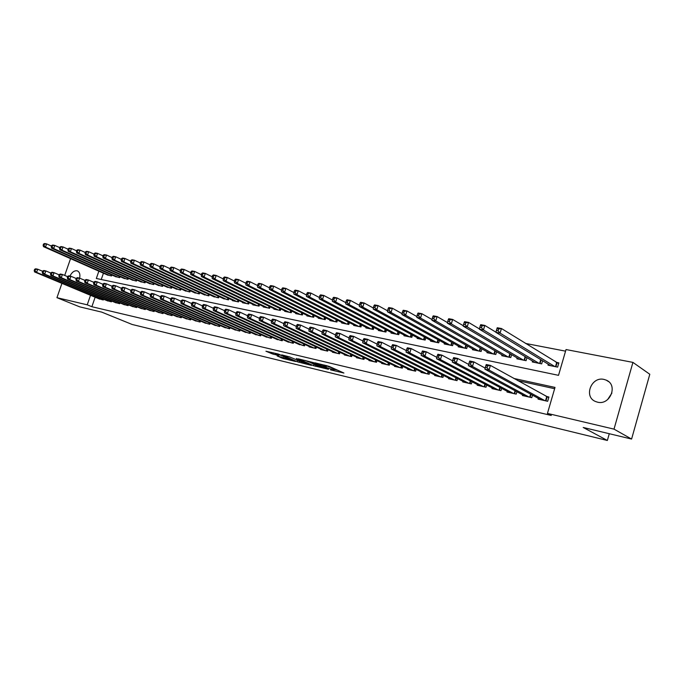 <?xml version="1.0" encoding="UTF-8"?>
<svg xmlns="http://www.w3.org/2000/svg" width="684" height="684" viewBox="0 0 684 684"><rect width="100%" height="100%" fill="white"/><g stroke="black" fill="none" stroke-linecap="round" stroke-linejoin="round"><path stroke-width="1.03" d="M330.509 369.847L343.924 373.036L329.047 366.342L314.879 362.802L325.439 366.368L326.2 366.983L322.848 366.419L331.902 369.266L333.877 370.42L330.509 369.847M69.922 276.054C71.88 272.3 74.214 270.539 76.941 270.779L77.497 270.941C79.626 272.07 80.336 274.464 79.626 278.132M604.015 379.415L606.34 380.184C618.336 385.041 610.085 405.612 597.508 402.166L595.439 401.482C583.401 396.686 591.378 376.209 604.015 379.415M277.114 355.902L282.996 358.476L295.591 361.485L278.294 354.021L265.948 351.234L273.019 354.124L278.653 355.441L275.079 353.585L281.355 355.449L292.017 360.331L277.114 355.902M98.855 271.172L96.333 278.482L558.52 375.336L566.027 349.55L632.922 362.392L649.8 374.268L631.589 439.06L583.204 427.466L607.358 440.47L132.149 324.472L101.762 312.126L79.72 306.851L56.943 297.677L61.936 283.364M631.589 439.06L614.01 429.133L547.439 413.418L555.006 387.418L513.872 378.457M95.144 297.224L91.878 306.714L551.287 415.47L547.439 413.418M91.878 306.714L87.236 304.825L56.943 297.677M313.563 365.701L328.482 369.309L313.52 362.623L298.258 358.835L313.563 365.701L313.99 364.35M311.451 365.359L297.155 361.733L281.748 354.885L289.443 356.86L297.531 360.212L301.567 361.143L296.386 358.467L311.511 365.171M538.317 398.353L538.086 399.114L547.662 401.294L548.919 397.011L546.106 396.378M522.61 394.805L522.396 395.532L531.776 397.678L532.503 395.181M507.229 391.333L507.015 392.026L516.206 394.121L516.907 391.735M492.155 387.922L491.958 388.597L500.953 390.649L501.637 388.358M477.389 384.588L477.193 385.229L486.016 387.238L486.666 385.041M462.906 381.313L462.726 381.928L471.37 383.904L472.003 381.792M448.721 378.098L448.542 378.697L457.015 380.629L457.63 378.603M434.802 374.952L434.631 375.525L442.941 377.423L443.531 375.465M421.156 371.857L420.985 372.412L429.142 374.268L429.714 372.395M407.767 368.83L407.604 369.36L415.607 371.181L416.163 369.377M394.634 365.854L394.48 366.368L402.32 368.154L402.859 366.41M381.749 362.93L381.595 363.426L389.299 365.188L389.82 363.495M369.103 360.066L368.95 360.545L376.508 362.272L377.012 360.639M356.689 357.253L356.535 357.715L363.956 359.408L364.452 357.835M344.497 354.483L344.351 354.936L351.636 356.603L352.115 355.073M332.527 351.773L332.39 352.209L339.538 353.842L340.008 352.363M320.77 349.105L320.634 349.533L327.662 351.131L328.115 349.704M309.219 346.489L309.091 346.899L315.991 348.472L316.435 347.087M297.882 343.915L304.534 345.856L304.961 344.514M286.733 341.384L293.274 343.291L293.692 341.983M275.78 338.896L282.21 340.769L282.612 339.503M265.016 336.451L271.334 338.289L271.728 337.058M254.431 334.048L260.638 335.853L261.031 334.656M244.026 331.689L250.13 333.45L250.515 332.296M233.791 329.372L239.802 331.099L240.169 329.97M223.728 327.08L229.636 328.782L230.004 327.679M213.835 324.832L219.649 326.499L220 325.43M204.097 322.626L209.817 324.259L210.159 323.216M194.521 320.445L200.147 322.053L200.48 321.044M185.099 318.308L190.631 319.89L190.964 318.898M175.822 316.196L181.269 317.752L181.593 316.786M166.691 314.127L172.052 315.649L172.368 314.708M157.705 312.084L162.989 313.58L163.296 312.665M148.855 310.074L154.062 311.545L154.362 310.656M140.152 308.091L145.264 309.544L145.564 308.672M131.567 306.141L136.612 307.569L136.903 306.714M123.12 304.226L128.088 305.628L128.378 304.79M114.801 302.337L119.7 303.713L119.974 302.901M106.61 300.473L111.432 301.824L111.706 301.028M554.63 388.7L517.814 380.646M103.549 299.19L103.284 299.968L98.539 298.634M565.557 351.157L525.551 343.436M103.429 273.198L101.249 279.508M548.303 364.204L548.021 365.162L557.622 367.128L558.862 362.871L556.049 362.306M542.609 360.742L541.685 363.871L532.28 361.947L532.554 361.032M526.962 357.681L526.073 360.682L516.865 358.792L517.121 357.92M511.632 354.68L510.786 357.552L501.757 355.706L502.005 354.868M496.618 351.738L495.797 354.492L486.948 352.679L487.188 351.875M481.895 348.84L481.109 351.49L472.43 349.712L472.661 348.934M467.471 346.001L466.702 348.541L458.203 346.805L458.425 346.061M453.33 343.214L452.586 345.659L444.241 343.958L444.463 343.231M439.453 340.478L438.735 342.829L430.561 341.162L430.766 340.461M425.85 337.785L425.157 340.051L417.129 338.418L417.334 337.742M412.503 335.143L411.828 337.332L403.953 335.724L404.159 335.075M399.413 332.544L398.755 334.656L391.026 333.082L391.222 332.458M386.563 329.996L385.921 332.039L378.337 330.483L378.526 329.885M373.943 327.491L373.327 329.466L365.88 327.944L366.068 327.354M361.562 325.028L360.964 326.935L353.654 325.439L353.825 324.874M349.404 322.609L348.823 324.455L341.641 322.985L341.812 322.438M337.46 320.223L336.896 322.019L329.842 320.574L330.013 320.044M325.738 317.889L325.182 319.625L318.257 318.205L318.419 317.692M314.212 315.589L313.674 317.273L306.868 315.88L307.031 315.384M302.892 313.332L302.371 314.965L295.685 313.597L295.839 313.11M291.769 311.109L291.256 312.691L284.689 311.348L284.835 310.878M280.842 308.92L280.337 310.459L273.874 309.142L274.027 308.681M270.094 306.774L269.607 308.27L263.254 306.971L263.4 306.526M259.527 304.654L259.056 306.116L252.806 304.833L252.952 304.406M249.138 302.576L248.677 303.995L242.538 302.738L242.675 302.311M238.93 300.524L238.477 301.909L232.432 300.669L232.569 300.259M228.875 298.515L228.439 299.857L222.625 298.241M219 296.531L218.564 297.839L212.844 296.257M209.27 294.582L208.851 295.856L203.225 294.3M199.711 292.658L199.292 293.898L193.76 292.376M190.297 290.768L189.887 291.974L184.441 290.478M181.029 288.904L180.636 290.084L175.266 288.614M171.906 287.075L171.522 288.221L166.238 286.776M162.929 285.271L162.553 286.391L157.346 284.971M154.088 283.492L153.72 284.587L148.599 283.193M145.393 281.74L145.025 282.808L139.981 281.44M136.817 280.012L136.458 281.056L131.49 279.713M128.378 278.311L128.028 279.337L123.129 278.012M120.059 276.635L119.717 277.636L114.895 276.336M111.868 274.985L111.535 275.968L106.781 274.686M607.358 440.47L609.273 433.707M632.922 362.392L614.01 429.133M64.706 275.43L70.555 258.646M90.527 295.291L87.236 304.825M607.614 399.601L611.906 393.061M333.929 370.258L334.314 369.027L333.57 368.428L333.134 369.822M326.533 365.923L333.57 368.428M334.202 369.369L337.554 370.172M305.389 360.502L308.638 361.947M325.866 368.608L312.913 362.665L308.373 361.579L318.18 366.214L325.866 368.608M296.574 359.938L308.287 364.256L298.301 360.4M496.943 328.645L496.387 330.483L498.072 330.799L498.619 328.953L496.943 328.645L497.251 327.747L501.449 328.525L500.072 333.117L495.883 332.33L550.808 365.735M558.666 363.563L501.449 328.525L498.619 328.953M554.809 366.547L500.072 333.117L498.072 330.799M495.883 332.33L496.387 330.483M485.896 365.53L485.341 367.385L487.017 367.744L487.572 365.889L485.896 365.53L486.247 364.529L490.419 365.418L489.034 370.053L544.857 400.662M487.017 367.744L489.034 370.053L484.862 369.146L540.873 399.747M487.572 365.889L490.419 365.418L548.756 397.566M485.341 367.385L484.862 369.146M480.365 325.55L479.817 327.362L481.459 327.67L482.006 325.858L480.365 325.55L480.715 324.669L484.819 325.43L483.451 329.97L479.356 329.201L535.016 362.503M495.926 332.185L484.819 325.43L482.006 325.858M538.932 363.307L483.451 329.97L481.459 327.67M479.356 329.201L479.817 327.362M464.154 322.523L463.607 324.319L465.214 324.618L465.761 322.822L464.154 322.523L464.547 321.66L468.557 322.403L467.198 326.892L463.188 326.14L519.541 359.339M479.424 328.91L468.557 322.403L465.761 322.822M523.38 360.126L467.198 326.892L465.214 324.618M463.188 326.14L463.607 324.319M448.302 319.565L447.764 321.335L449.328 321.634L449.875 319.856L448.302 319.565L448.73 318.718L452.654 319.445L451.303 323.883L447.379 323.147L504.373 356.244M463.29 325.721L452.654 319.445L449.875 319.856M508.135 357.014L451.303 323.883L449.328 321.634M447.379 323.147L447.764 321.335M432.792 316.666L432.254 318.419L433.793 318.71L434.331 316.948L432.792 316.666L433.254 315.837L437.093 316.555L435.751 320.941L431.912 320.215L489.513 353.209M447.498 322.6L437.093 316.555L434.331 316.948M493.198 353.961L435.751 320.941L433.793 318.71M431.912 320.215L432.254 318.419M469.378 362.007L468.831 363.837L470.464 364.187L471.011 362.358L469.378 362.007L469.763 361.032L473.85 361.896L472.473 366.479L529.023 397.045M470.464 364.187L472.473 366.479L468.386 365.598L525.115 396.156M471.011 362.358L473.85 361.896L485.153 368.095M468.831 363.837L468.386 365.598M453.227 358.561L452.68 360.374L454.279 360.716L454.826 358.903L453.227 358.561L453.654 357.604L457.647 358.45L456.279 362.982L513.513 393.514M454.279 360.716L456.279 362.982L452.286 362.118L509.683 392.642M454.826 358.903L457.647 358.45L468.685 364.418M452.68 360.374L452.286 362.118M437.435 355.193L436.888 356.988L438.453 357.322L439 355.526L437.435 355.193L437.897 354.252L441.796 355.09L440.436 359.562L498.32 390.042M438.453 357.322L440.436 359.562L436.529 358.715L494.566 389.187M439 355.526L441.796 355.09L452.577 360.836M436.888 356.988L436.529 358.715M421.985 351.901L421.438 353.671L422.969 353.996L423.516 352.226L421.985 351.901L422.473 350.978L426.294 351.79L424.944 356.219L483.434 386.648M422.969 353.996L424.944 356.219L421.122 355.389L479.758 385.81M423.516 352.226L426.294 351.79L436.819 357.339M421.438 353.671L421.122 355.389M417.616 313.828L417.078 315.563L418.582 315.854L419.121 314.11L417.616 313.828L418.112 313.016L421.866 313.717L420.532 318.06L416.778 317.35L474.952 350.234M432.04 319.556L421.866 313.717L419.121 314.11M478.561 350.969L420.532 318.06L418.582 315.854M416.778 317.35L417.078 315.563M406.86 348.678L406.322 350.43L407.818 350.747L408.357 348.994L406.86 348.678L407.39 347.771L411.135 348.566L409.784 352.944L468.839 383.322M407.818 350.747L409.784 352.944L406.048 352.14L465.231 382.501M408.357 348.994L411.135 348.566L421.395 353.919M406.322 350.43L406.048 352.14M402.756 311.058L402.226 312.776L403.697 313.05L404.235 311.331L402.756 311.058L403.286 310.262L406.963 310.946L405.638 315.238L401.961 314.546L460.665 347.31M416.907 316.572L406.963 310.946L404.235 311.331M464.214 348.036L405.638 315.238L403.697 313.05M401.961 314.546L402.226 312.776M392.069 345.523L391.53 347.25L392.992 347.566L393.531 345.83L392.069 345.523L392.625 344.633L396.284 345.411L394.95 349.738L454.535 380.065M392.992 347.566L394.95 349.738L391.282 348.951L451.004 379.252M393.531 345.83L396.284 345.411L406.296 350.576M391.53 347.25L391.282 348.951M388.221 308.339L387.691 310.04L389.128 310.314L389.658 308.612L388.221 308.339L388.777 307.561L392.377 308.228L391.051 312.477L387.46 311.801L446.669 344.454M402.089 313.665L392.377 308.228L389.658 308.612M450.14 345.163L391.051 312.477L389.128 310.314M387.46 311.801L387.691 310.04M377.585 342.436L377.046 344.146L378.483 344.454L379.013 342.735L377.585 342.436L378.166 341.564L381.757 342.325L380.424 346.608L440.505 376.867M378.483 344.454L380.424 346.608L376.841 345.83L437.042 376.072M379.013 342.735L381.757 342.325L391.522 347.301M377.046 344.146L376.841 345.83M373.977 305.68L373.447 307.364L374.858 307.629L375.388 305.945L373.977 305.68L374.567 304.919L378.09 305.577L376.773 309.775L373.25 309.108L432.929 341.641M387.589 310.818L378.09 305.577L375.388 305.945M436.341 342.342L376.773 309.775L374.858 307.629M373.25 309.108L373.447 307.364M363.401 339.409L362.871 341.102L364.273 341.401L364.803 339.709L363.401 339.409L364.016 338.554L367.53 339.298L366.205 343.539L426.748 373.729M364.273 341.401L366.205 343.539L362.691 342.778L423.353 372.951M364.803 339.709L367.53 339.298L377.055 344.112M362.871 341.102L362.691 342.778M360.032 303.08L359.502 304.739L360.887 305.004L361.409 303.337L360.032 303.08L360.648 302.328L364.102 302.969L362.794 307.125L359.339 306.475L419.463 338.888M373.37 308.039L364.102 302.969L361.409 303.337M422.806 339.572L362.794 307.125L360.887 305.004M359.339 306.475L359.502 304.739M346.369 300.524L345.847 302.174L347.198 302.431L347.72 300.78L346.369 300.524L347.01 299.789L350.396 300.421L349.088 304.534L345.711 303.893L406.245 336.186M359.451 305.312L350.396 300.421L347.72 300.78M409.528 336.861L349.088 304.534L347.198 302.431M345.711 303.893L345.847 302.174M332.98 298.027L332.458 299.66L333.783 299.908L334.305 298.275L332.98 298.027L333.647 297.301L336.964 297.916L335.664 301.995L332.356 301.362L393.274 333.536M345.805 302.653L336.964 297.916L334.305 298.275M396.489 334.194L335.664 301.995L333.783 299.908M332.356 301.362L332.458 299.66M319.856 295.582L319.342 297.189L320.642 297.437L321.155 295.821L319.856 295.582L320.548 294.864L323.797 295.471L322.515 299.498L319.266 298.882L380.543 330.936M332.433 300.045L323.797 295.471L321.155 295.821M383.698 331.586L322.515 299.498L320.642 297.437M319.266 298.882L319.342 297.189M306.996 293.179L306.483 294.77L307.757 295.009L308.27 293.419L306.996 293.179L307.714 292.478L310.895 293.068L309.621 297.061L306.432 296.454L368.043 328.38M319.325 297.497L310.895 293.068L308.27 293.419M371.147 329.021L309.621 297.061L307.757 295.009M306.432 296.454L306.483 294.77M294.385 290.82L293.872 292.401L295.129 292.641L295.633 291.059L294.385 290.82L295.12 290.136L298.25 290.717L296.976 294.667L293.855 294.077L355.774 325.875M306.475 294.992L298.25 290.717L295.633 291.059M358.818 326.499L296.976 294.667L295.129 292.641M293.855 294.077L293.872 292.401M282.022 288.511L281.509 290.076L282.74 290.307L283.244 288.742L282.022 288.511L282.783 287.836L285.844 288.409L284.578 292.316L281.517 291.735L343.727 323.412M293.872 292.547L285.844 288.409L283.244 288.742M346.72 324.028L284.578 292.316L282.74 290.307M281.517 291.735L281.509 290.076M269.889 286.245L269.385 287.802L270.59 288.024L271.095 286.476L269.889 286.245L270.676 285.587L273.677 286.143L272.42 290.016L269.411 289.443L331.894 320.993M281.517 290.144L273.677 286.143L271.095 286.476M334.827 321.6L272.42 290.016L270.59 288.024M269.411 289.443L269.385 287.802L261.741 283.92L260.493 287.759L257.543 287.203L320.266 318.624M257.996 284.031L258.791 283.373L261.741 283.92L257.996 284.031L257.492 285.561L258.672 285.784L259.176 284.245M323.156 319.214L260.493 287.759L258.672 285.784M257.543 287.203L257.492 285.561M246.317 281.851L245.821 283.364L246.975 283.586L247.48 282.064L246.317 281.851L247.138 281.209L250.028 281.748L248.788 285.544L245.898 284.997L308.843 316.29M257.509 285.502L250.028 281.748L247.48 282.064M311.682 316.863L248.788 285.544L246.975 283.586M245.898 284.997L245.821 283.364M234.868 279.713L234.373 281.209L235.501 281.423L235.997 279.918L234.868 279.713L235.698 279.081L238.536 279.611L237.297 283.364L234.458 282.825L297.625 313.99M245.855 283.262L238.536 279.611L235.997 279.918M300.413 314.563L237.297 283.364L235.501 281.423M234.458 282.825L234.373 281.209M223.617 277.61L223.129 279.098L224.241 279.311L224.737 277.815L223.617 277.61L224.472 276.986L227.259 277.507L226.028 281.235L223.241 280.705L286.596 311.742M234.424 281.056L227.259 277.507L224.737 277.815M289.332 312.297L226.028 281.235L224.241 279.311M223.241 280.705L223.129 279.098M349.507 336.442L348.985 338.118L350.353 338.418L350.883 336.742L349.507 336.442L350.157 335.613L353.594 336.34L352.277 340.529L413.264 370.651M350.353 338.418L352.277 340.529L348.84 339.786L409.93 369.89M350.883 336.742L353.594 336.34L362.905 340.991M348.985 338.118L348.84 339.786M335.904 333.544L335.382 335.203L336.725 335.493L337.255 333.835L335.904 333.544L336.579 332.723L339.948 333.441L338.631 337.588L400.029 367.633M336.725 335.493L338.631 337.588L335.263 336.861L396.754 366.889M337.255 333.835L339.948 333.441L349.037 337.939M335.382 335.203L335.263 336.861M322.574 330.705L322.053 332.339L323.37 332.629L323.891 330.988L322.574 330.705L323.267 329.893L326.567 330.594L325.268 334.698L387.041 364.675M323.37 332.629L325.268 334.698L321.967 333.989L383.827 363.939M323.891 330.988L326.567 330.594L335.459 334.955M322.053 332.339L321.967 333.989M309.51 327.918L308.988 329.543L310.288 329.816L310.801 328.192L309.51 327.918L310.228 327.123L313.469 327.816L312.169 331.868L374.293 361.768M310.288 329.816L312.169 331.868L308.937 331.176L371.147 361.049M310.801 328.192L313.469 327.816L322.147 332.039M308.988 329.543L308.937 331.176M296.702 325.182L296.189 326.79L297.454 327.063L297.976 325.456L296.702 325.182L297.446 324.413L300.618 325.08L299.327 329.098L361.785 358.912M297.454 327.063L299.327 329.098L296.163 328.414L358.698 358.211M297.976 325.456L300.618 325.08L309.108 329.175M296.189 326.79L296.163 328.414M284.151 322.506L283.638 324.096L284.886 324.37L285.399 322.771L284.151 322.506L284.92 321.745L288.024 322.403L286.741 326.388L349.507 356.116M284.886 324.37L286.741 326.388L283.638 325.712L346.472 355.423M285.399 322.771L288.024 322.403L296.326 326.379M283.638 324.096L283.638 325.712M271.847 319.881L271.334 321.454L272.557 321.719L273.061 320.146L271.847 319.881L272.634 319.137L275.678 319.779L274.404 323.72L337.443 353.363M272.557 321.719L274.404 323.72L271.36 323.062L334.467 352.688M273.061 320.146L275.678 319.779L283.792 323.635M271.334 321.454L271.36 323.062M259.775 317.308L259.262 318.872L260.459 319.129L260.972 317.564L259.775 317.308L260.578 316.572L263.571 317.205L262.297 321.104L325.601 350.661M260.459 319.129L262.297 321.104L259.313 320.463L322.677 349.994M260.972 317.564L263.571 317.205L271.497 320.95M259.262 318.872L259.313 320.463M247.933 314.785L247.428 316.324L248.6 316.581L249.104 315.033L247.933 314.785L248.754 314.059L251.686 314.683L250.429 318.547L313.973 348.011M248.6 316.581L250.429 318.547L247.497 317.915L311.1 347.352M249.104 315.033L251.686 314.683L259.441 318.317M247.428 316.324L247.497 317.915M236.313 312.306L235.809 313.836L236.963 314.084L237.468 312.554L236.313 312.306L237.151 311.596L240.033 312.203L238.784 316.034L302.55 345.403M236.963 314.084L238.784 316.034L235.903 315.409L299.72 344.762M237.468 312.554L240.033 312.203L247.617 315.734M235.809 313.836L235.903 315.409M224.916 309.878L224.412 311.391L225.54 311.63L226.045 310.117L224.916 309.878L225.771 309.177L228.601 309.775L227.353 313.563L291.324 342.846M225.54 311.63L227.353 313.563L224.523 312.956L288.545 342.214M226.045 310.117L228.601 309.775L236.014 313.204M224.412 311.391L224.523 312.956M213.724 307.492L213.228 308.988L214.34 309.228L214.836 307.723L213.724 307.492L214.596 306.8L217.375 307.39L216.135 311.143L280.286 340.333M214.34 309.228L216.135 311.143L213.365 310.545L277.559 339.709M214.836 307.723L217.375 307.39L224.634 310.724M213.228 308.988L213.365 310.545M212.579 275.549L212.091 277.02L213.186 277.234L213.673 275.755L212.579 275.549L213.451 274.942L216.187 275.447L214.964 279.14L212.228 278.619L275.755 309.527M223.198 278.892L216.187 275.447L213.673 275.755M278.448 310.074L214.964 279.14L213.186 277.234M212.228 278.619L212.091 277.02M201.746 273.523L201.258 274.985L202.327 275.19L202.823 273.728L201.746 273.523L202.626 272.925L205.311 273.42L204.097 277.08L201.412 276.575L265.101 307.347M212.177 276.772L205.311 273.42L202.823 273.728M267.743 307.886L204.097 277.08L202.327 275.19M201.412 276.575L201.258 274.985M191.101 271.539L190.614 272.984L191.674 273.181L192.153 271.736L191.101 271.539L191.999 270.95L194.641 271.437L193.427 275.062L190.785 274.558L254.619 305.209M201.352 274.694L194.641 271.437L192.153 271.736M257.227 305.739L193.427 275.062L191.674 273.181M190.785 274.558L190.614 272.984M180.644 269.59L180.166 271.018L181.2 271.215L181.688 269.778L180.644 269.59L181.559 269.009L184.15 269.487L182.944 273.078L180.354 272.583L244.316 303.097M190.725 272.659L184.15 269.487L181.688 269.778M246.881 303.628L182.944 273.078L181.2 271.215M180.354 272.583L180.166 271.018M202.738 305.149L202.25 306.629L203.336 306.868L203.832 305.38L202.738 305.149L203.635 304.474L206.354 305.047L205.123 308.766L269.445 337.862M203.336 306.868L205.123 308.766L202.404 308.176L266.769 337.246M203.832 305.38L206.354 305.047L213.459 308.296M202.25 306.629L202.404 308.176M191.956 302.85L191.469 304.32L192.537 304.551L193.025 303.072L191.956 302.85L192.862 302.183L195.538 302.747L194.307 306.432L258.791 335.425M192.537 304.551L194.307 306.432L191.64 305.851L256.149 334.827M193.025 303.072L195.538 302.747L202.49 305.902M191.469 304.32L191.64 305.851M181.371 300.592L180.875 302.046L181.927 302.277L182.414 300.815L181.371 300.592L182.286 299.934L184.911 300.49L183.697 304.141L248.309 333.04M181.927 302.277L183.697 304.141L181.072 303.568L245.718 332.45M182.414 300.815L184.911 300.49L191.717 303.568M180.875 302.046L181.072 303.568M170.966 298.369L170.478 299.814L171.513 300.037L172 298.592L170.966 298.369L171.906 297.728L174.48 298.275L173.266 301.883L238.006 330.688M171.513 300.037L173.266 301.883L170.692 301.328L235.458 330.107M172 298.592L174.48 298.275L181.14 301.268M170.478 299.814L170.692 301.328M170.376 267.666L169.897 269.094L170.915 269.282L171.393 267.863L170.376 267.666L171.308 267.093L173.847 267.572L172.65 271.129L170.111 270.642L234.184 301.028M180.285 270.65L173.847 267.572L171.393 267.863M236.707 301.541L172.65 271.129L170.915 269.282M170.111 270.642L169.897 269.094M160.749 296.198L160.27 297.625L161.279 297.839L161.766 296.411L160.749 296.198L161.698 295.556L164.237 296.095L163.031 299.678L227.875 328.38M161.279 297.839L163.031 299.678L160.492 299.13L225.369 327.807M161.766 296.411L164.237 296.095L170.752 299.011M160.27 297.625L160.492 299.13M160.287 265.785L159.817 267.196L160.817 267.384L161.287 265.973L160.287 265.785L161.227 265.221L163.732 265.691L162.535 269.214L160.039 268.735L224.224 298.993M170.034 268.692L163.732 265.691L161.287 265.973M226.695 299.498L162.535 269.214L160.817 267.384M160.039 268.735L159.817 267.196M150.719 294.052L150.232 295.471L151.232 295.685L151.711 294.265L150.719 294.052L151.677 293.427L154.165 293.958L152.968 297.506L217.914 326.106M151.232 295.685L152.968 297.506L150.48 296.967L215.451 325.541M151.711 294.265L154.165 293.958L160.552 296.796M150.232 295.471L150.48 296.967M150.377 263.93L149.899 265.332L150.882 265.512L151.361 264.118L150.377 263.93L151.326 263.383L153.789 263.836L152.6 267.333L150.138 266.863L214.417 296.993M159.962 266.76L153.789 263.836L151.361 264.118M216.854 297.489L152.6 267.333L150.882 265.512M150.138 266.863L149.899 265.332M140.853 291.948L140.374 293.359L141.357 293.564L141.836 292.162L140.853 291.948L141.827 291.333L144.273 291.854L143.084 295.368L208.116 323.874M141.357 293.564L143.084 295.368L140.639 294.847L205.687 323.318M141.836 292.162L144.273 291.854L150.523 294.616M140.374 293.359L140.639 294.847M140.63 262.117L140.16 263.502L141.126 263.682L141.597 262.297L140.63 262.117L141.597 261.57L144.008 262.015L142.836 265.478L140.417 265.024L204.773 295.018M150.061 264.862L144.008 262.015L141.597 262.297M207.167 295.505L142.836 265.478L141.126 263.682M140.417 265.024L140.16 263.502M131.166 289.888L130.687 291.273L131.653 291.487L132.123 290.093L131.166 289.888L132.149 289.281L134.551 289.794L133.363 293.274L198.471 321.677M131.653 291.487L133.363 293.274L130.96 292.752L196.086 321.129M132.123 290.093L134.551 289.794L140.673 292.487M130.687 291.273L130.96 292.752M131.054 260.33L130.584 261.698L131.533 261.878L132.003 260.501L131.054 260.33L132.029 259.792L134.406 260.228L133.235 263.665L130.858 263.212L195.282 293.077M140.331 263.007L134.406 260.228L132.003 260.501M197.633 293.564L133.235 263.665L131.533 261.878M130.858 263.212L130.584 261.698M121.641 287.853L121.171 289.229L122.111 289.435L122.581 288.058L121.641 287.853L122.633 287.254L125.001 287.759L123.821 291.213L188.981 319.513M122.111 289.435L123.821 291.213L121.453 290.7L186.638 318.975M122.581 288.058L125.001 287.759L130.995 290.384M121.171 289.229L121.453 290.7M121.641 258.569L121.171 259.929L122.111 260.108L122.573 258.74L121.641 258.569L122.624 258.039L124.958 258.475L123.795 261.878L121.461 261.433L185.937 291.17M130.764 261.177L124.958 258.475L122.573 258.74M188.262 291.641L123.795 261.878L122.111 260.108M121.461 261.433L121.171 259.929M112.279 285.852L111.808 287.229L112.732 287.425L113.202 286.057L112.279 285.852L113.279 285.271L115.605 285.767L114.433 289.187L179.644 317.385M112.732 287.425L114.433 289.187L112.108 288.682L177.336 316.854M113.202 286.057L115.605 285.767L121.478 288.323M111.808 287.229L112.108 288.682M112.381 256.842L111.919 258.193L112.834 258.364L113.305 257.013L112.381 256.842L113.382 256.32L115.673 256.748L114.519 260.117L112.219 259.681L176.746 289.289M121.359 259.381L115.673 256.748L113.305 257.013M179.028 289.76L114.519 260.117L112.834 258.364M112.219 259.681L111.919 258.193M103.07 283.894L102.6 285.254L103.515 285.442L103.985 284.091L103.07 283.894L104.088 283.313L106.371 283.8L105.199 287.194L170.461 315.29M103.515 285.442L105.199 287.194L102.916 286.699L168.187 314.768M103.985 284.091L106.371 283.8L112.125 286.297M102.6 285.254L102.916 286.699M103.284 255.141L102.822 256.474L103.72 256.645L104.182 255.312L103.284 255.141L104.284 254.628L106.542 255.047L105.387 258.39L103.13 257.962L167.691 287.442M112.116 257.611L106.542 255.047L104.182 255.312M169.94 287.904L105.387 258.39L103.72 256.645M103.13 257.962L102.822 256.474M94.016 281.962L93.554 283.304L94.452 283.501L94.914 282.15L94.016 281.962L95.042 281.398L97.29 281.868L96.128 285.237L161.415 313.221M94.452 283.501L96.128 285.237L93.879 284.749L159.175 312.716M94.914 282.15L97.29 281.868L102.925 284.305M93.554 283.304L93.879 284.749M94.332 253.473L93.87 254.799L94.76 254.961L95.213 253.636L94.332 253.473L95.341 252.96L97.564 253.379L96.418 256.688L94.195 256.269L158.782 285.621M103.028 255.876L97.564 253.379L95.213 253.636M160.996 286.074L96.418 256.688L94.76 254.961M94.195 256.269L93.87 254.799M85.115 280.064L84.654 281.398L85.534 281.586L85.996 280.252L85.115 280.064L86.15 279.499L88.356 279.97L87.201 283.313L152.506 311.194M85.534 281.586L87.201 283.313L84.996 282.834L150.309 310.69M85.996 280.252L88.356 279.97L93.879 282.355M84.654 281.398L84.996 282.834M85.526 251.823L85.064 253.14L85.936 253.302L86.398 251.986L85.526 251.823L86.543 251.327L88.732 251.729L87.586 255.021L85.406 254.61L150.01 283.826M94.084 254.174L88.732 251.729L86.398 251.986M152.19 284.27L87.586 255.021L85.936 253.302M85.406 254.61L85.064 253.14M76.36 278.2L75.898 279.517L76.77 279.705L77.224 278.379L76.36 278.2L77.403 277.644L79.575 278.106L78.429 281.415L143.743 309.194M76.77 279.705L78.429 281.415L76.257 280.944L141.571 308.698M77.224 278.379L79.575 278.106L84.987 280.431M75.898 279.517L76.257 280.944M76.856 250.207L76.403 251.515L77.266 251.669L77.719 250.37L76.856 250.207L77.89 249.711L80.037 250.113L78.899 253.379L76.753 252.969L141.366 282.064M85.286 252.499L80.037 250.113L77.719 250.37M143.52 282.501L78.899 253.379L77.266 251.669M76.753 252.969L76.403 251.515M67.742 276.362L67.288 277.67L68.144 277.858L68.597 276.541L67.742 276.362L68.793 275.814L70.931 276.268L69.794 279.551L135.116 307.227M68.144 277.858L69.794 279.551L67.656 279.089L132.978 306.74M68.597 276.541L70.931 276.268L76.24 278.533M67.288 277.67L67.656 279.089M68.332 248.617L67.878 249.908L68.725 250.07L69.178 248.771L68.332 248.617L69.375 248.13L71.487 248.523L70.358 251.755L68.246 251.361L132.858 280.32M76.634 250.848L71.487 248.523L69.178 248.771M134.979 280.756L70.358 251.755L68.725 250.07M68.246 251.361L67.878 249.908M59.269 274.549L58.815 275.857L59.653 276.037L60.115 274.729L59.269 274.549L60.329 274.019L62.432 274.464L61.295 277.713L126.617 305.286M59.653 276.037L61.295 277.713L59.192 277.259L124.505 304.808M60.115 274.729L62.432 274.464L67.63 276.678M58.815 275.857L59.192 277.259M59.944 247.052L59.499 248.335L60.329 248.489L60.782 247.206L59.944 247.052L60.996 246.573L63.073 246.958L61.953 250.164L59.867 249.771L124.479 278.61M68.118 249.232L63.073 246.958L60.782 247.206M126.566 279.038L61.953 250.164L60.329 248.489M59.867 249.771L59.499 248.335M50.932 272.771L50.479 274.062L51.309 274.241L51.762 272.95L50.932 272.771L51.993 272.249L54.07 272.685L52.933 275.909L118.238 303.38M51.309 274.241L52.933 275.909L50.864 275.464L116.169 302.909M51.762 272.95L54.07 272.685L59.166 274.848M50.479 274.062L50.864 275.464M51.693 245.505L51.249 246.779L52.061 246.933L52.514 245.659L51.693 245.505L52.745 245.034L54.797 245.419L53.677 248.6L51.625 248.215L116.229 276.926M59.739 247.634L54.797 245.419L52.514 245.659M118.281 277.345L53.677 248.6L52.061 246.933M51.625 248.215L51.249 246.779M42.724 271.026L42.271 272.3L43.092 272.48L43.537 271.197L42.724 271.026L43.793 270.505L45.837 270.932L44.708 274.139L109.996 301.499M43.092 272.48L44.708 274.139L42.673 273.694L107.952 301.037M43.537 271.197L45.837 270.932L50.838 273.044M42.271 272.3L42.673 273.694M43.571 243.991L43.126 245.257L43.93 245.402L44.374 244.145L43.571 243.991L44.622 243.53L46.64 243.897L45.529 247.061L43.52 246.676L108.089 275.259M51.497 246.069L46.64 243.897L44.374 244.145M110.115 275.678L45.529 247.061L43.93 245.402M43.52 246.676L43.126 245.257M34.645 269.299L34.2 270.573L35.004 270.744L35.448 269.47L34.645 269.299L35.722 268.786L37.731 269.214L36.611 272.386L101.873 299.643M35.004 270.744L36.611 272.386L34.61 271.958L99.855 299.19M35.448 269.47L37.731 269.214L42.639 271.274M34.2 270.573L34.61 271.958M332.339 367.872L331.902 369.266M325.755 365.376L325.439 366.368M324.421 365.051L324.182 365.803M315.82 365.162L315.452 366.325M299.378 361.238L299.019 362.349M297.583 360.382L297.155 361.733M302.405 361.135L302.26 361.588M273.429 352.858L273.019 354.124M271.514 352.397L271.155 353.508M283.321 357.458L282.996 358.476M281.449 356.945L281.15 357.86M557.05 362.871L555.912 366.778M556.648 362.674L555.485 366.684M545.524 400.807L546.721 396.72M545.952 400.909L547.123 396.908M541.121 359.844L540.035 363.529M540.736 359.604L539.608 363.443M525.534 356.834L524.491 360.357M525.15 356.595L524.064 360.263M510.264 353.876L509.264 357.245M509.871 353.645L508.828 357.151M495.301 350.969L494.335 354.192M494.908 350.747L493.899 354.107M529.698 397.199L530.596 394.138M530.126 397.301L530.989 394.352M514.197 393.668L515.061 390.744M514.625 393.762L515.454 390.949M499.012 390.205L499.842 387.401M499.44 390.299L500.243 387.614M484.127 386.811L484.93 384.126M484.563 386.905L485.324 384.34M480.63 348.122L479.706 351.2M480.236 347.891L479.27 351.114M469.54 383.485L470.31 380.911M469.976 383.579L470.712 381.125M466.257 345.317L465.359 348.267M465.864 345.095L464.923 348.182M455.245 380.227L455.989 377.756M455.672 380.321L456.39 377.961M452.158 342.564L451.295 345.394M451.765 342.342L450.859 345.309M441.223 377.029L441.941 374.661M441.659 377.123L442.343 374.866M438.333 339.854L437.503 342.581M437.94 339.64L437.067 342.487M427.474 373.892L428.167 371.617M427.91 373.994L428.569 371.822M424.773 337.195L423.969 339.811M424.379 336.981L423.533 339.726M411.469 334.587L410.699 337.101M411.075 334.365L410.255 337.007M398.421 332.014L397.669 334.433M398.02 331.8L397.233 334.348M385.614 329.491L384.887 331.826M385.212 329.278L384.442 331.731M373.036 327.012L372.335 329.261M372.635 326.798L371.891 329.166M360.69 324.575L360.006 326.738M360.288 324.37L359.57 326.653M348.566 322.173L347.908 324.267M348.173 321.967L347.472 324.182M336.665 319.821L336.024 321.839M336.263 319.616L335.587 321.754M324.977 317.504L324.353 319.454M324.575 317.299L323.917 319.368M313.486 315.221L312.887 317.111M313.084 315.025L312.443 317.025M302.2 312.981L301.618 314.811M301.798 312.785L301.174 314.717M291.11 310.775L290.538 312.545M290.709 310.579L290.101 312.46M413.991 370.813L414.658 368.625M414.427 370.916L415.06 368.83M400.756 367.804L401.405 365.692M401.192 367.898L401.816 365.889M387.777 364.837L388.409 362.811M388.213 364.94L388.811 363.007M375.037 361.939L375.644 359.981M375.473 362.033L376.055 360.177M362.529 359.083L363.118 357.193M362.965 359.185L363.529 357.39M350.251 356.287L350.824 354.457M350.687 356.381L351.234 354.654M338.195 353.534L338.751 351.773M338.631 353.637L339.161 351.969M326.362 350.832L326.901 349.131M326.798 350.935L327.303 349.327M314.734 348.182L315.256 346.54M315.17 348.284L315.666 346.728M303.311 345.582L303.816 343.984M303.747 345.676L304.226 344.172M292.085 343.017L292.581 341.478M292.521 343.12L292.983 341.667M281.056 340.504L281.534 339.007M281.492 340.606L281.945 339.196M280.209 308.612L279.653 310.322M279.807 308.416L279.217 310.228M269.496 306.475L268.957 308.133M269.094 306.287L268.521 308.048M258.962 304.38L258.432 305.987M258.561 304.183L257.996 305.893M248.6 302.311L248.087 303.867M248.198 302.123L247.651 303.781M270.214 338.033L270.684 336.579M270.65 338.135L271.086 336.767M259.561 335.605L260.014 334.194M259.988 335.699L260.424 334.382M249.079 333.211L249.523 331.851M249.515 333.313L249.934 332.031M238.784 330.868L239.212 329.543M239.212 330.962L239.622 329.722M238.417 300.285L237.912 301.789M238.015 300.088L237.485 301.704M228.653 328.559L229.072 327.268M229.089 328.653L229.482 327.448M228.396 298.284L227.909 299.746M227.994 298.096L227.473 299.66M218.692 326.285L219.102 325.037M219.119 326.379L219.504 325.216M218.538 296.317L218.068 297.737M218.136 296.129L217.632 297.651M208.885 324.054L209.287 322.839M209.321 324.148L209.697 323.01M208.842 294.377L208.381 295.753M208.44 294.188L207.945 295.668M199.249 321.848L199.642 320.668M199.677 321.95L200.044 320.847M199.3 292.47L198.847 293.812M198.899 292.282L198.42 293.718M189.759 319.684L190.143 318.539M190.195 319.787L190.545 318.718M189.904 290.589L189.468 291.888M189.511 290.401L189.04 291.803M180.422 317.556L180.798 316.444M180.858 317.658L181.2 316.615M180.67 288.742L180.243 290.007M180.268 288.554L179.806 289.922M171.239 315.461L171.598 314.375M171.667 315.563L172.009 314.554M171.573 286.921L171.154 288.152M171.171 286.733L170.726 288.058M162.194 313.4L162.553 312.349M162.621 313.503L162.954 312.52M162.612 285.125L162.211 286.322M162.219 284.937L161.783 286.237M153.293 311.374L153.635 310.339M153.72 311.468L154.037 310.51M153.797 283.356L153.404 284.518M153.396 283.176L152.977 284.433M144.521 309.373L144.863 308.373M144.948 309.467L145.264 308.544M145.111 281.611L144.726 282.748M144.717 281.432L144.298 282.663M135.894 307.407L136.227 306.423M136.321 307.501L136.629 306.594M136.561 279.901L136.184 281.004M136.167 279.722L135.757 280.919M127.395 305.466L127.72 304.517M127.814 305.56L128.122 304.679M128.139 278.208L127.771 279.286M127.746 278.029L127.344 279.2M119.025 303.559L119.341 302.627M119.443 303.653L119.734 302.798M119.845 276.541L119.486 277.593M119.452 276.37L119.059 277.507M110.774 301.678L111.082 300.772M111.201 301.772L111.483 300.943M111.672 274.9L111.321 275.926M111.278 274.729L110.893 275.832M102.651 299.823L102.959 298.942M103.07 299.917L103.352 299.105M606.34 380.184L608.666 381.681M326.644 365.589L326.259 366.812"/></g></svg>
